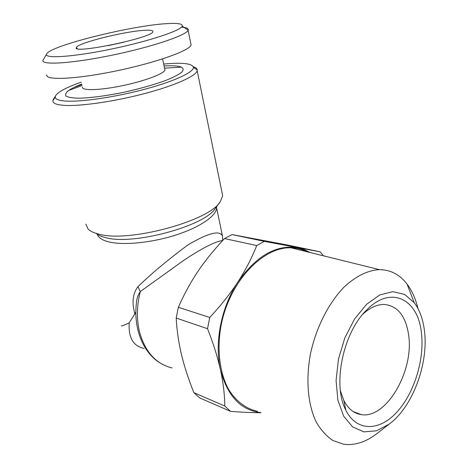 <?xml version="1.0" encoding="UTF-8"?>
<svg xmlns="http://www.w3.org/2000/svg" width="468" height="468" viewBox="0 0 468 468"><rect width="100%" height="100%" fill="white"/><g stroke="black" fill="none" stroke-linecap="round" stroke-linejoin="round"><path stroke-width="0.7" d="M264.35 241.365L320.27 251.854L287.955 245.109L232.052 234.585L264.35 241.365L256.721 245.56L224.5 238.557C203.457 261.126 190.423 280.156 178.343 307.283L176.208 318.047C176.793 329.969 178.548 342.143 181.461 354.563C184.456 366.889 188.598 379.589 193.892 392.67L199.614 397.882L230.531 411.36C241.909 412.25 252.071 412.706 261.021 412.735M232.052 234.585L224.5 238.557M135.872 313.548L134.778 313.946L134.503 312.413L135.866 312.963M222.224 240.534C214.069 242.02 201.018 248.789 183.076 260.834L140.301 291.558C137.949 294.945 136.65 298.795 136.399 303.112L136.399 303.124C133.38 328.489 142.945 352.457 159.898 362.829M172.037 367.942C156.142 363.975 145.349 352.147 139.663 332.455C136.463 319.556 136.674 305.926 140.301 291.558L137.972 286.656C132.918 293.272 131.76 301.86 134.503 312.413M107.973 45.659L123.564 42.278M81.701 84.059C75.933 86.328 71.598 88.47 68.685 90.47C65.818 92.758 64.97 94.665 66.152 96.192C68.574 97.438 73.026 98.104 79.496 98.198C90.979 97.835 105.183 95.981 122.119 92.635C139.125 88.955 153.82 84.825 166.198 80.244C173.312 77.337 178.472 74.681 181.672 72.271C183.643 70.089 183.573 68.375 181.461 67.117C179.162 66.181 175.342 65.731 170.013 65.754L164.093 65.953M164.73 68.895L164.97 69.984C164.274 73.71 144.559 81.122 122.113 85.749C99.655 90.423 81.49 90.856 82.462 87.066M222.721 240.464L222.23 240.529L222.581 240.611M137.972 286.656C151.667 273.37 168.369 259.43 188.077 244.817C208.301 232.947 219.755 229.999 222.452 235.966L222.727 240.16L222.212 240.54M121.51 325.757C120.919 326.488 123.493 325.517 129.226 322.85C128.267 337.627 133.245 346.162 144.156 348.461M129.226 322.85L134.778 313.946M178.343 307.283L209.758 317.485L207.529 328.711L176.208 318.047M209.758 317.485C221.077 305.235 230.449 293.413 237.861 282.017C245.647 269.89 251.936 257.739 256.721 245.56M323.446 255.815L320.27 251.854M310.173 252.539L304.065 249.538L297.519 247.677C276.161 244.483 256.277 255.926 237.861 282.017C221.311 307.031 214.209 342.775 220.434 369.673C227.296 395.893 240.675 410.184 260.565 412.56M307.406 251.854C302.34 249.28 296.876 247.929 291.02 247.806C263.069 246.7 230.098 280.882 221.3 324.33C216.649 348.683 219.457 372.586 228.559 389.347C235.907 401.205 245.94 408.716 257.341 411.325M167.006 23.622C177.84 22.955 182.924 23.792 182.251 26.144C180.835 30.642 148.432 41.412 111.08 49.122C73.704 56.885 44.583 58.857 46.572 54.241C48.186 46.192 131.707 25.412 167.006 23.622M144.881 30.303C150.602 29.999 153.276 30.473 152.896 31.736C152.726 37.727 71.674 54.51 76.319 47.596C76.816 43.185 125.26 31.11 144.881 30.303M190.757 43.296L191.114 45.027C189.727 50.608 155.546 62.811 115.818 71.013C76.073 79.273 45.016 80.578 46.858 74.903M181.479 27.156C186.451 27.466 188.668 28.472 188.124 30.157L188.089 30.233C186.58 35.24 152.053 46.94 112.063 55.195C72.049 63.508 40.944 65.397 42.957 60.29L43.559 59.255M85.878 224.19L88.101 229.01C90.148 231.11 93.53 232.766 98.251 233.977C127.77 243.173 209.629 221.025 220.311 201.632L222.686 195.858L221.943 192.213M421.416 332.812C418.117 298.953 390.762 284.784 366.462 310.225C343.038 332.713 332.227 385.187 345.864 410.237C356.604 431.882 379.39 431.344 396.805 412.197C414.309 393.178 424.698 359.248 421.416 332.812M340.411 390.786L343.799 400.368C348.087 408.74 353.884 413.484 361.202 414.601C386.545 419.223 414.32 370.276 408.599 334.76C405.668 315.689 397.431 305.581 383.895 304.44C376.945 304.469 369.942 307.71 362.887 314.168M424.417 330.525C422.99 319.082 419.591 309.798 414.215 302.667L404.609 294.413L392.839 291.663L379.817 294.934L366.666 304.223L354.615 318.919L344.881 337.773L338.481 359.009L336.077 380.519L337.878 400.175L343.623 416.099L352.632 426.921L363.958 431.876L376.512 430.812L389.206 424.102C412.764 406.903 428.823 363.18 424.417 330.525M193.892 392.67L224.81 406.037C224.681 394.694 223.224 382.572 220.434 369.673C217.468 356.581 213.168 342.927 207.529 328.711M163.677 64.046C182.45 62.338 192.377 63.467 193.454 67.421C193.781 72.201 174.453 81.274 145.285 89.107C116.175 96.946 82.38 102.001 66.397 101.111C57.903 100.591 54.253 98.888 55.446 96.004C57.646 92.061 66.24 87.446 81.221 82.152M417.953 308.511C415.654 298.836 412.021 290.698 407.055 284.099C399.76 274.581 390.54 269.761 379.384 269.632C367.655 270.323 355.861 276.161 344.003 287.153C328.758 302.843 316.339 327.103 310.623 353.153C305.598 379.25 307.798 404.592 316.222 422.037C320.89 430.069 326.471 436.235 332.953 440.528L343.43 444.196C354.299 445.7 365.204 442.365 376.143 434.199L377.787 432.929M224.81 406.037L230.531 411.36M193.325 66.772C195.864 67.521 197.186 68.591 197.28 69.972L197.186 70.756C195.899 76.097 174.95 85.562 144.852 93.506C114.806 101.457 80.718 106.394 64.449 105.376C56.417 104.838 52.556 103.264 52.872 100.643L55.23 97.198M73.885 87.481L81.83 84.568M135.931 315.748L135.773 313.496M216.579 206.657L216.625 207.903C216.333 216.005 199.777 227.43 175.36 235.176C150.994 242.933 122.622 245.583 108.196 241.74C101.948 240.055 98.309 237.557 97.28 234.252M96.174 233.392C98.122 235.094 101.059 236.457 104.99 237.469C131.976 245.905 205.499 225.974 215.537 208.067L219.907 202.176M82.076 85.545L68.685 90.47M164.578 68.176L181.461 67.117M164.97 69.984L162.566 58.91M216.163 207.225L216.625 207.903L222.458 235.971M191.114 45.027L188.089 30.233M77.319 48.66L76.319 47.596M46.572 54.241L42.98 60.22M182.251 26.144L188.124 30.157M343.799 400.368L345.864 410.237M364.572 312.238L366.462 310.225M361.202 414.601L353.252 411.6M414.215 302.667L407.055 284.099M389.206 424.102L376.143 434.199M379.384 269.632L291.02 247.806M222.686 195.858L197.186 70.756M55.446 96.004L53.1 99.83M193.454 67.421L197.28 69.972"/></g></svg>
